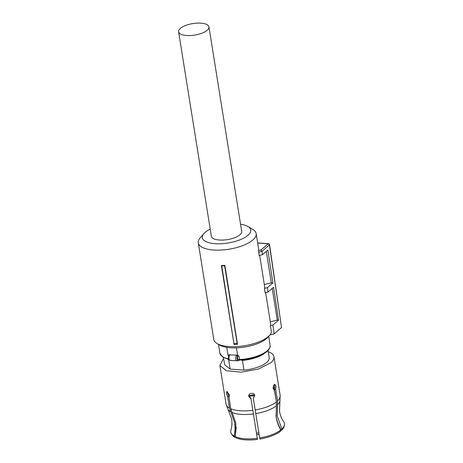 <?xml version="1.0" encoding="UTF-8"?>
<svg xmlns="http://www.w3.org/2000/svg" width="463" height="463" viewBox="0 0 463 463"><rect width="100%" height="100%" fill="white"/><g stroke="black" fill="none" stroke-linecap="round" stroke-linejoin="round"><path stroke-width="0.69" d="M208.952 26.9L241.709 231.407A15.372 5.834 170.9 0 1 234.741 237.681A15.372 5.834 170.9 0 1 219.364 240.019A15.372 5.834 170.9 0 1 211.354 236.269L178.596 31.762A15.372 5.834 170.9 0 1 185.565 25.488A15.372 5.834 170.9 0 1 200.942 23.15A15.372 5.834 170.9 0 1 208.952 26.9A15.372 5.834 170.9 0 1 201.984 33.168A15.372 5.834 170.9 0 1 186.606 35.506A15.372 5.834 170.9 0 1 178.596 31.762M240.563 224.26A24.498 9.295 170.9 0 1 247.994 226.54A24.498 9.295 170.9 0 1 243.602 238.173A24.498 9.295 170.9 0 1 215.11 243.688A24.498 9.295 170.9 0 1 203.865 233.607L200.126 237.953A29.302 11.118 -9.1 0 0 198.303 242.861L213.767 339.408A29.302 11.118 -9.1 0 0 217.031 343.5A29.302 11.118 -9.1 0 0 229.035 346.55A29.302 11.118 -9.1 0 0 269.807 335.05A29.302 11.118 -9.1 0 0 271.451 332.278L270.398 325.692A29.302 11.118 -9.1 0 0 270.577 323.556L265.629 292.651M198.303 242.861A29.302 11.118 -9.1 0 0 213.57 250.008A29.302 11.118 -9.1 0 0 242.884 245.552A29.302 11.118 -9.1 0 0 256.166 233.589A29.302 11.118 -9.1 0 0 252.902 229.498L247.994 226.54M269.888 334.957L274.183 333.864L272.886 325.061L278.547 320.182L273.552 287.286L268.036 292.037L265.125 292.778L264.419 288.391A29.302 11.118 -9.1 0 0 264.604 286.256L259.656 255.35M266.283 251.392L271.312 282.789L272.886 282.899L267.886 250.008L262.538 254.615L259.147 255.478L258.58 250.576A29.302 11.118 -9.1 0 0 258.632 248.949L256.166 233.589M234.046 344.478L221.389 265.49A29.302 11.118 -9.1 0 0 224.862 265.328L224.613 265.774L221.765 265.918L234.046 344.478A29.302 11.118 -9.1 0 0 237.513 344.316L224.862 265.328M217.031 343.5L219.485 344.981A26.9 10.209 -9.1 0 0 230.51 347.782A26.9 10.209 -9.1 0 0 267.938 337.22L269.807 335.05M203.865 233.607A24.498 9.295 170.9 0 1 210.208 229.121M270.398 325.692L272.886 325.061M278.547 320.182L277.285 320.089L270.305 321.866M277.285 320.089L272.215 288.437M268.036 292.037L267.388 287.639L264.419 288.391M271.312 282.789L264.332 284.566M272.886 282.899L267.388 287.639M262.538 254.615L262.052 251.316L258.62 252.185M258.58 250.576L261.063 249.945L262.052 251.316L269.553 244.719L281.539 327.52L269.414 244.979A1.204 0.949 49.2 0 0 268.193 243.798L257.683 243.058M221.389 265.49L221.765 265.918M234.11 343.627A30.026 11.396 -9.1 0 0 237.172 343.477L224.613 265.774M237.172 343.477L237.513 344.316M274.183 333.864L281.539 327.52M254.656 394.997L253.33 398.383L259.674 437.946A27.195 10.319 -9.1 0 0 280.752 429.982C278.402 425.81 276.868 421.498 276.139 417.059L276.417 401.93L274.449 390.355M280.752 429.982L280.509 431.25A26.68 10.122 -9.1 0 1 259.865 439.046L259.674 437.946M250.911 398.192L257.492 439.404A26.68 10.122 -9.1 0 1 236.049 437.888L235.407 436.754A27.195 10.319 -9.1 0 0 257.301 438.305L250.911 398.192L248.718 395.888M228.971 397.156L230.759 408.748L235.835 423.078L235.407 436.754M257.301 438.305L257.492 439.404M236.246 427.152L235.146 437.141L234.793 437.275A26.68 10.122 170.9 0 1 232.004 434.792L231.292 433.605A27.195 10.319 -9.1 0 0 234.151 436.146L234.793 437.275M234.151 436.146C235.14 431.47 235.279 426.909 234.585 422.464L229.503 408.135A27.381 10.389 -9.1 0 1 226.071 404.089L231.61 418.917C232.206 422.95 231.969 426.718 230.898 430.214A27.195 10.319 -9.1 0 0 231.292 433.605M274.252 384.666L274.733 386.061L274.42 389.308L275.682 389.395L277.534 400.964L277.262 416.092L281.869 429.022L281.626 430.283L281.261 430.26C278.778 426.053 277.094 421.689 276.208 417.169L275.942 415.6M276.394 401.791L274.42 389.308M281.869 429.022A27.195 10.319 -9.1 0 0 284.404 425.098A27.195 10.319 -9.1 0 0 283.721 421.752C281.614 418.766 280.213 415.259 279.513 411.242L280.144 395.431L273.951 356.77A27.381 10.389 -9.1 0 0 268.28 351.73M281.626 430.283A26.68 10.122 -9.1 0 0 284.103 426.446L284.404 425.098M274.808 387.502L274.391 384.903M274.084 390.216L273.425 386.096M229.023 397.127L227.64 393.093L227.611 391.739M275.682 389.395L276 386.148L274.924 384.371L274.304 384.626C273.43 385.517 273.06 386.831 273.199 388.561L274.501 390.361M253.33 398.383L254.702 395.547C254.326 392.051 248.023 392.994 248.77 396.432L250.958 398.736M229.503 408.135L227.651 396.565L226.424 393.55L226.818 391.548L229.561 395.078L228.936 397.167M227.651 396.565L228.861 396.108M223.693 358.871A27.381 10.389 -9.1 0 0 223.027 359.415L219.879 365.434L226.343 370.747L241.136 372.154L258.267 369.086L270.803 362.789A27.381 10.389 -9.1 0 0 273.951 356.77M223.484 357.569L224.624 364.676L230.14 369.109L243.984 370.087L242.438 360.434A22.577 8.566 -9.1 0 0 264.61 353.217M243.984 370.087A22.577 8.566 -9.1 0 0 266.613 362.494A22.577 8.566 -9.1 0 0 269.211 357.534L268.071 350.427M230.14 369.109L228.589 359.456A22.577 8.566 -9.1 0 1 227.646 359.138M242.438 360.434L241.819 360.388A22.34 8.479 -9.1 0 0 263.378 353.952M237.548 360.642L237.982 359.954A0.961 0.822 70.4 0 1 237.478 360.793M237.716 360.648L237.467 360.799A0.961 0.822 70.4 0 1 237.178 360.839A2.882 1.395 -86 0 1 236.882 360.88A2.882 1.395 -86 0 1 235.742 359.166A2.882 1.395 -86 0 1 236.356 355.723A0.961 0.648 -145.4 0 1 237.438 356.545L236.703 355.376L236.356 355.723M228.994 355.856L229.798 354.889L229.37 355.769A0.961 0.492 -156.7 0 0 228.826 355.972M230.643 360.156L230.111 360.399A0.961 0.839 99.7 0 1 230.036 360.388L237.467 360.799M241.819 360.388L241.75 359.954M237.166 355.144L229.798 354.889L237.166 355.144L238.995 356.001A1.441 0.544 -9.1 0 0 237.583 356.383M226.777 347.354L228.062 355.364L229.764 354.617M237.612 355.266L236.425 347.863M248.787 395.518A20.957 7.952 -9.1 0 0 254.407 394.696A20.957 7.952 -9.1 0 1 248.787 395.518M261.063 249.945L268.193 243.798A1.204 0.585 -86 0 1 268.453 243.7L257.665 242.936M255.79 413.592A26.576 10.082 -9.1 0 0 276.342 405.825M232.067 412.44A26.576 10.082 -9.1 0 0 253.417 413.945M228.085 409.437A26.576 10.082 -9.1 0 0 230.811 411.827M277.464 404.865A26.576 10.082 -9.1 0 0 279.907 401.132M255.182 409.952A27.381 10.389 -9.1 0 0 276.417 401.93M230.759 408.748A27.381 10.389 -9.1 0 0 252.81 410.305M277.534 400.964A27.381 10.389 -9.1 0 0 280.144 395.431M237.982 359.954A1.921 0.932 -86 0 1 237.027 358.837A1.921 0.932 -86 0 1 237.438 356.545L237.982 359.954M230.111 360.399A2.882 1.395 -86 0 1 229.035 358.692A2.882 1.395 -86 0 1 229.37 355.769M238.144 359.896A1.441 0.544 -9.1 0 1 239.562 359.508L239.817 360.081L237.907 360.584M228.647 356.481L228.485 355.445A0.961 0.608 -79.6 0 1 228.49 354.982M228.062 355.364A25.401 9.636 170.9 0 0 228.485 355.445A1.441 0.544 170.9 0 1 228.954 355.671M238.995 356.001L239.562 359.508A25.401 9.636 -9.1 0 0 267.18 350.821A25.401 9.636 -9.1 0 0 270.097 345.236L268.679 336.364M228.832 359.41L222.622 357.037L219.937 353.269A25.401 9.636 -9.1 0 0 228.629 358.877M248.822 396.293A19.515 7.402 -9.1 0 0 254.685 395.443M256.566 433.189L258.904 432.847M269.553 244.719A1.204 1.204 0 0 0 268.453 243.7M226.071 404.089L219.879 365.434M229.011 355.532L228.826 355.978C228.525 356.111 228.456 357.06 228.612 358.819L230.036 360.388M270.097 345.236C270.577 346.961 269.53 349.044 266.966 351.486C260.64 356.36 251.588 359.224 239.817 360.081M219.937 353.269L218.519 344.397M256.791 434.659L259.13 434.317"/></g></svg>
